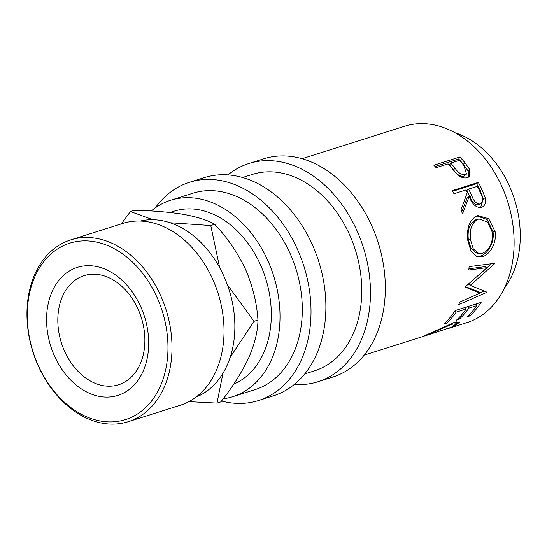 <?xml version="1.0" encoding="UTF-8"?>
<svg xmlns="http://www.w3.org/2000/svg" width="547" height="547" viewBox="0 0 547 547"><rect width="100%" height="100%" fill="white"/><g stroke="black" fill="none" stroke-linecap="round" stroke-linejoin="round"><path stroke-width="0.82" d="M99.896 396.5A67.144 49.168 72.4 0 1 46.611 322.511A67.144 49.168 72.4 0 1 95.349 266.286A67.144 49.168 72.4 0 1 148.64 340.275A67.144 49.168 72.4 0 1 99.896 396.5M99.404 274.724A57.23 41.907 -107.6 0 0 84.081 275.654A57.23 41.907 -107.6 0 0 58.926 332.795A57.23 41.907 -107.6 0 0 103.28 385.71A57.23 41.907 -107.6 0 0 118.596 384.78A57.23 41.907 -107.6 0 0 143.758 327.639A57.23 41.907 -107.6 0 0 99.404 274.724M459.863 156.982A103.014 75.438 72.4 0 1 464.745 162.466L469.675 169.447L469.34 176.49L467.241 177.672C463.719 178.616 460.075 177.18 456.307 173.372L449.894 165.891A103.014 75.438 72.4 0 0 448.123 163.868L436.123 167.662A103.014 75.438 72.4 0 0 433.853 165.208L459.863 156.982L458.68 159.02A100.149 73.339 72.4 0 1 463.425 164.346L468.205 171.143L468.451 177.153M478.317 182.383A103.014 75.438 72.4 0 1 481.941 189.426L485.216 197.802C486.119 202.903 484.847 206.123 481.401 207.457C476.116 207.881 472.04 204.229 469.169 196.503L462.509 213.973A103.014 75.438 72.4 0 0 461.039 209.774L467.288 192.517A103.014 75.438 72.4 0 0 465.989 189.939L453.983 193.734A103.014 75.438 72.4 0 0 452.307 190.609L478.317 182.383L476.622 183.717A100.149 73.339 72.4 0 1 480.143 190.561L483.316 198.711L480.587 207.655M495.138 231.675C496.97 242.745 489.852 254.82 482.461 256.673L477.374 256.926L471.042 251.381L467.835 240.639C466.434 227.853 469.558 219.566 477.21 215.785L477.88 215.6L488.724 218.718L495.138 231.675L492.991 231.634C494.796 242.348 487.671 254.205 480.287 256.051L476.259 256.529M465.654 286.478A103.014 75.438 72.4 0 1 465.463 287.175L479.965 293.137L459.897 302.012A103.014 75.438 72.4 0 1 458.536 304.72L486.522 292.481A103.014 75.438 72.4 0 0 486.7 292.077L470.235 285.329L494.55 263.804A103.014 75.438 72.4 0 0 494.604 263.333L469.107 266.628A103.014 75.438 72.4 0 1 468.779 270.013L487.09 267.613L465.654 286.478M481.141 302.347A103.014 75.438 72.4 0 1 469.764 315.968L467.097 316.816A103.014 75.438 72.4 0 0 476.854 305.609L468.854 308.139A103.014 75.438 72.4 0 1 459.09 319.345L456.424 320.186A103.014 75.438 72.4 0 0 466.188 308.98L456.184 312.146A103.014 75.438 72.4 0 1 446.42 323.352L443.754 324.193A103.014 75.438 72.4 0 0 455.131 310.573L481.141 302.347M425.101 335.851L451.275 327.304L456.321 323.776L451.624 324.282L429.101 334.333L423.973 336.159M364.179 355.126L422.236 336.761L453.948 322.58L459.808 322.087L453.791 326.525L446.81 328.973M302.047 158.692L404.698 126.227A103.014 75.438 72.4 0 1 432.274 124.552A103.014 75.438 72.4 0 1 512.115 219.805A103.014 75.438 72.4 0 1 466.83 322.655L448.253 328.528M455.125 132.798A91.568 67.055 72.4 0 1 514.556 199.518A91.568 67.055 72.4 0 1 504.307 288.283M227.976 174.883A114.46 83.814 72.4 0 1 248.899 163.498A114.46 83.814 72.4 0 1 279.538 161.638A114.46 83.814 72.4 0 1 368.247 267.476A114.46 83.814 72.4 0 1 317.93 381.758A114.46 83.814 72.4 0 1 294.265 384.473M248.899 163.498L263.763 158.794A114.46 83.814 72.4 0 1 294.402 156.934A114.46 83.814 72.4 0 1 383.112 262.772A114.46 83.814 72.4 0 1 332.795 377.054L317.93 381.758M155.321 207.833A114.46 83.814 72.4 0 1 189.447 182.301A114.46 83.814 72.4 0 1 220.085 180.442A114.46 83.814 72.4 0 1 308.795 286.279A114.46 83.814 72.4 0 1 258.478 400.561A114.46 83.814 72.4 0 1 227.839 402.421A114.46 83.814 72.4 0 1 221.528 401.033M189.447 182.301L204.311 177.604A114.46 83.814 72.4 0 1 234.95 175.737A114.46 83.814 72.4 0 1 323.66 281.575A114.46 83.814 72.4 0 1 273.343 395.857L258.478 400.561M100.757 421.081A92.491 67.732 -107.6 0 0 167.902 343.625A92.491 67.732 -107.6 0 0 94.494 241.699A92.491 67.732 -107.6 0 0 27.35 319.154A92.491 67.732 -107.6 0 0 100.757 421.081M96.251 238.335A95.356 69.825 72.4 0 1 170.158 326.511A95.356 69.825 72.4 0 1 128.237 421.716A95.356 69.825 72.4 0 1 102.713 423.269A95.356 69.825 72.4 0 1 28.806 335.099A95.356 69.825 72.4 0 1 70.727 239.887A95.356 69.825 72.4 0 1 96.251 238.335M128.237 421.716L180.257 405.265A95.356 69.825 -107.6 0 0 222.178 310.06A95.356 69.825 -107.6 0 0 148.278 221.884A95.356 69.825 -107.6 0 0 122.747 223.436L70.727 239.887M140.23 221.056A92.491 67.732 72.4 0 1 161.379 220.544A92.491 67.732 72.4 0 1 232.598 303.571A92.491 67.732 72.4 0 1 195.929 397.156M233.726 384.138A91.568 67.055 -107.6 0 0 268.939 291.202A91.568 67.055 -107.6 0 0 198.568 209.692A91.568 67.055 -107.6 0 0 174.055 211.183L169.932 212.482M151.191 210.992A103.014 75.438 72.4 0 1 170.602 200.264A103.014 75.438 72.4 0 1 198.178 198.595A103.014 75.438 72.4 0 1 278.02 293.848A103.014 75.438 72.4 0 1 232.735 396.698A103.014 75.438 72.4 0 1 223.217 398.811M170.602 200.264L192.9 193.214A103.014 75.438 72.4 0 1 220.475 191.539A103.014 75.438 72.4 0 1 300.31 286.792A103.014 75.438 72.4 0 1 255.025 389.649L232.735 396.698M242.595 177.495L252.352 174.411A103.014 75.438 72.4 0 1 279.927 172.736A103.014 75.438 72.4 0 1 359.769 267.989A103.014 75.438 72.4 0 1 314.477 370.845L304.727 373.929M152.921 219.723L130.439 211.539L134.336 210.308C152.716 210.677 169.167 212.038 183.703 214.39C197.535 216.981 207.86 220.284 214.67 224.297C227.155 237.384 237.432 252.379 245.507 269.274C252.755 286.211 256.899 303.147 257.938 320.077C257.917 330.997 254.806 343.66 248.605 358.073C241.747 372.548 232.502 387.146 220.872 401.881L216.974 403.112L222.978 373.232M230.219 357.191L254.04 321.315L227.361 284.734M219.655 267.661L210.773 225.528L170.11 222.752M130.439 211.539L121.304 223.894M188.865 401.655L216.974 403.112M210.773 225.528L214.67 224.297M254.04 321.315L257.938 320.077M478.153 219.251C471.917 222.41 469.36 229.207 470.482 239.654L473.251 248.844L478.68 253.466L482.536 253.227C489.565 250.054 492.881 243.21 492.491 232.694L487.623 222.082L479.09 219.005L476.095 219.675C469.846 222.8 467.261 229.446 468.335 239.607L470.482 239.654M468.656 189.091L466.912 190.335L469.955 196.708C471.74 202.089 474.516 204.804 478.276 204.858L480.218 204.065C483.213 201.864 483.329 198.192 480.567 193.05A103.014 75.438 72.4 0 0 477.326 186.349L468.656 189.091L471.787 195.641C473.64 201.173 476.444 203.983 480.218 204.065L478.632 204.708M454.995 168.086C457.914 172.633 461.353 174.855 465.326 174.76L466.495 174.055L463.911 165.556A103.014 75.438 72.4 0 0 459.459 160.285L450.79 163.027L454.995 168.086L453.627 169.912C456.451 174.343 459.842 176.49 463.794 176.366L466.495 174.055M468.335 239.607L471.049 248.475L476.416 252.953L478.68 253.466M479.09 219.005L476.095 219.675M465.326 174.76L463.794 176.366M450.79 163.027L449.545 164.996L453.627 169.912M456.752 321.834L455.678 322.47M466.475 306.983A100.149 73.339 72.4 0 1 465.552 308.228M477.141 303.612A100.149 73.339 72.4 0 1 476.225 304.85M487.09 267.613L484.943 266.642L468.909 268.83M479.965 293.137L478.016 291.455L465.593 286.703M483.992 291.018L479.692 292.898M491.459 263.743L482.844 271.524M476.847 215.915L487.145 219.518L492.991 231.634M452.684 191.286L476.622 183.717M469.169 196.503L467.336 197.57L461.757 211.771M435.05 166.493L458.68 159.02M453.791 326.525L453.661 326.176M451.624 324.282L451.227 323.53M446.42 323.352L445.757 322.279M456.184 312.146L455.015 310.751M466.188 308.98L464.923 307.476M459.09 319.345L458.434 318.265M468.854 308.139L467.589 306.628M476.854 305.609L475.596 304.098M469.764 315.968L469.1 314.894M485.586 291.64L486.522 292.481M468.164 283.989L470.235 285.329M493.722 263.449L494.55 263.804M482.461 256.673L480.287 256.051M485.216 197.802L483.316 198.711M469.675 169.447L468.205 171.143M471.787 195.641L469.955 196.708M481.941 189.426L480.143 190.561M464.745 162.466L463.425 164.346M455.514 322.121L456.321 323.776"/></g></svg>

